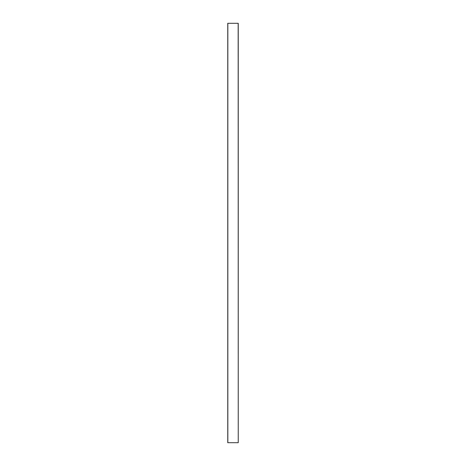 <?xml version="1.0" encoding="UTF-8"?>
<svg xmlns="http://www.w3.org/2000/svg" width="466" height="466" viewBox="0 0 466 466"><rect width="100%" height="100%" fill="white"/><g stroke="black" fill="none" stroke-linecap="round" stroke-linejoin="round"><path stroke-width="0.7" d="M238.161 442.7L227.757 442.7L227.757 23.3L238.243 23.3L238.243 442.7L238.161 23.3M227.839 442.7L227.839 23.3"/></g></svg>
